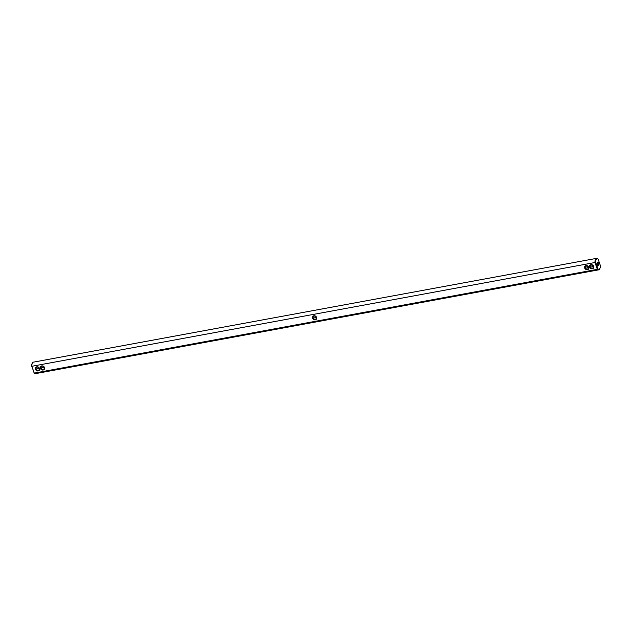 <?xml version="1.0" encoding="UTF-8"?>
<svg xmlns="http://www.w3.org/2000/svg" width="632" height="632" viewBox="0 0 632 632"><rect width="100%" height="100%" fill="white"/><g stroke="black" fill="none" stroke-linecap="round" stroke-linejoin="round"><path stroke-width="0.95" d="M313.875 315.755A2.299 1.967 37.8 0 1 315.305 319.879A2.299 1.967 37.8 0 1 313.875 315.755M314.215 316.008A1.77 1.509 37.8 0 1 315.313 319.184A1.77 1.509 37.8 0 1 314.215 316.008M595.684 262.383A5.301 2.188 -100.4 0 1 598.156 259.191L600.4 265.661A5.301 2.188 -100.4 0 1 599.879 268.489L599.586 269.027A5.838 2.409 -100.4 0 1 598.623 269.848A5.838 2.409 -100.4 0 1 597.343 269.335L597.919 268.853L595.684 262.383L31.845 366.291L34.207 373.125L597.343 269.335L594.973 262.509A5.838 2.409 -100.4 0 1 596.505 258.37A5.838 2.409 -100.4 0 1 597.698 258.796A5.838 2.409 -100.4 0 1 597.793 258.875L597.698 258.796M584.679 268.039A2.299 1.967 37.8 0 1 587.144 265.685A2.299 1.967 37.8 0 1 588.384 269.256A2.299 1.967 37.8 0 1 584.679 268.039M589.624 267.123A2.299 1.967 37.8 0 1 592.097 264.769A2.299 1.967 37.8 0 1 593.329 268.339A2.299 1.967 37.8 0 1 589.624 267.123M44.509 367.587A2.299 1.967 37.8 0 1 42.036 369.941A2.299 1.967 37.8 0 1 40.803 366.37A2.299 1.967 37.8 0 1 44.509 367.587M39.555 368.503A2.299 1.967 37.8 0 1 37.091 370.858A2.299 1.967 37.8 0 1 35.85 367.287A2.299 1.967 37.8 0 1 39.555 368.503M316.427 317.643L313.851 317.019L313.859 316.126M596.505 258.37L33.378 362.152A5.838 2.409 79.6 0 0 32.414 362.973A5.838 2.409 79.6 0 0 31.845 366.291L34.302 373.204A5.838 2.409 79.6 0 0 35.495 373.63L598.623 269.848M34.302 373.204A5.838 2.409 79.6 0 1 34.207 373.125L33.852 372.817M585.319 267.731A1.77 1.509 37.8 0 1 587.831 266.246A1.77 1.509 37.8 0 1 586.693 268.987A1.77 1.509 37.8 0 1 585.319 267.731M590.272 266.822A1.77 1.509 37.8 0 1 592.777 265.337A1.77 1.509 37.8 0 1 591.639 268.079A1.77 1.509 37.8 0 1 590.272 266.822M44.201 367.461A1.77 1.509 37.8 0 1 41.688 368.946A1.77 1.509 37.8 0 1 42.826 366.205A1.77 1.509 37.8 0 1 44.201 367.461M39.255 368.369A1.77 1.509 37.8 0 1 36.743 369.854A1.77 1.509 37.8 0 1 37.881 367.113A1.77 1.509 37.8 0 1 39.255 368.369M585.998 265.969L585.998 266.862L588.566 267.486M588.542 267.352L587.373 265.977M315.226 316.134L316.403 317.509M32.414 362.973L32.121 363.511A5.301 2.188 79.6 0 0 31.6 366.339M599.879 268.489A5.301 2.188 -100.4 0 1 597.919 268.853M597.493 262.438A1.77 0.727 -100.4 0 1 597.722 262.28A1.77 0.727 -100.4 0 1 598.757 263.892A1.77 0.727 -100.4 0 1 598.362 265.756A1.77 0.727 -100.4 0 1 597.39 264.452A1.77 0.727 -100.4 0 1 597.493 262.438M590.952 265.053L590.944 265.954L593.519 266.578M44.279 367.8L41.712 367.176L41.712 366.276M39.334 368.709L36.759 368.085L36.767 367.192M43.087 366.291L44.256 367.666M38.133 367.2L39.31 368.575M593.495 266.443L592.318 265.069"/></g></svg>
